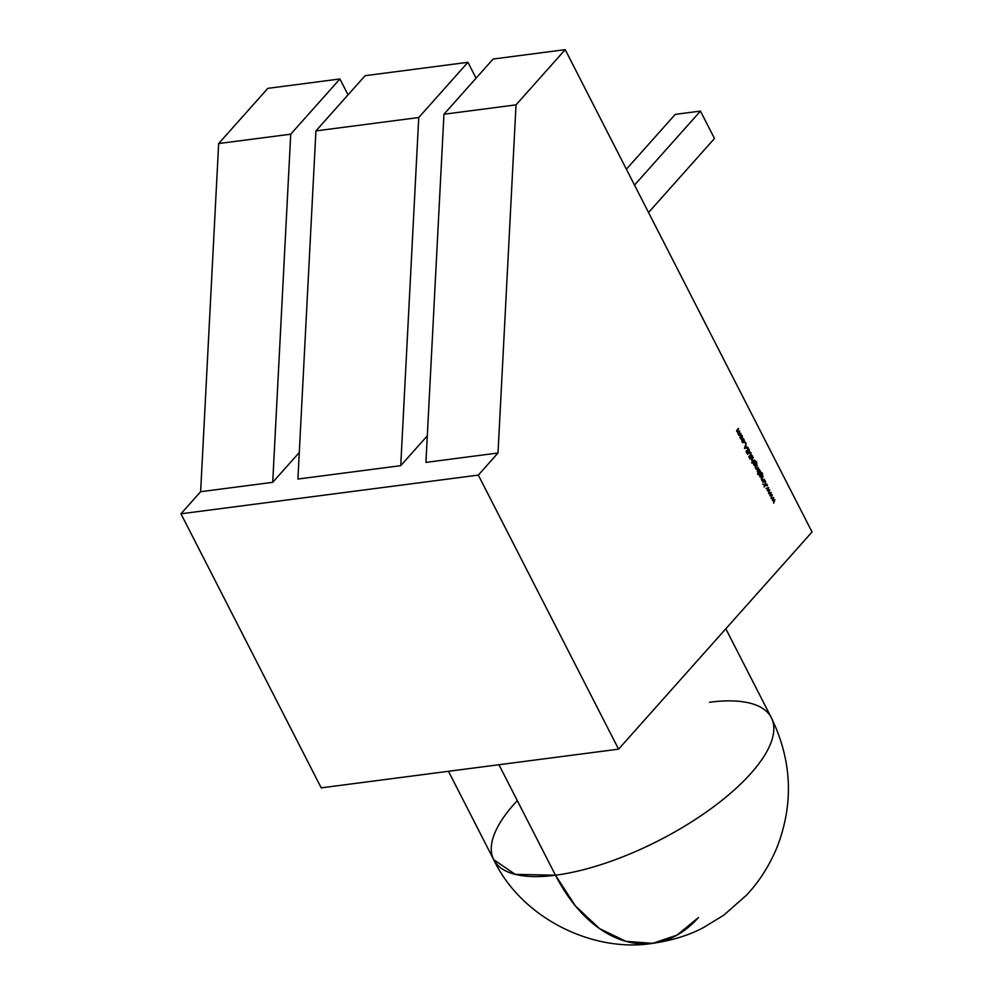 <?xml version="1.0" encoding="UTF-8"?>
<svg xmlns="http://www.w3.org/2000/svg" width="993" height="993" viewBox="0 0 993 993"><rect width="100%" height="100%" fill="white"/><g stroke="black" fill="none" stroke-linecap="round" stroke-linejoin="round"><path stroke-width="1.49" d="M498.933 764.722L555.484 875.23A155.913 58.09 -27.1 0 0 711.298 808.463A155.913 58.09 -27.1 0 0 771.338 717.703A155.913 58.09 -27.1 0 0 709.585 702.237A155.913 58.09 -27.1 0 1 750.981 773.324A155.913 58.09 -27.1 0 1 555.484 875.23A155.913 58.09 -27.1 0 0 711.298 808.463A155.913 58.09 -27.1 0 0 771.338 717.703C792.191 760.849 793.953 804.404 776.6 848.357C768.818 866.616 758.739 882.268 746.351 895.301L723.773 915.174L703.441 927.599C689.353 935.158 672.422 940.408 652.662 943.35L625.851 941.314L599.511 928.579L575.493 906.026L555.484 875.23A155.913 100.219 82.6 0 0 652.662 943.35L676.978 935.145L698.451 917.544A155.913 100.219 82.6 0 1 555.484 875.23L515.218 874.349L493.707 859.702M812.038 532L618.577 749.156L478.328 475.101L498.002 453.007L516.025 104.861L565.203 49.65L812.038 532L618.577 749.156L321.211 787.859L180.962 513.791L478.328 475.101L498.002 453.007L425.935 462.39L443.945 114.245L493.124 59.034L565.203 49.65L812.038 532L618.577 749.156L478.328 475.101L498.002 453.007L425.935 462.39L443.945 114.245L493.124 59.034L565.203 49.65L812.038 532M741.063 438.683L742.429 437.094L742.106 435.592L741.225 434.735L739.959 435.567L741.063 438.683L741.97 438.36L742.106 435.592L740.269 435.046L740.12 437.826L741.063 438.683L741.97 438.36L742.106 435.592L740.269 435.046L740.12 437.826L741.97 438.36L740.555 438.757L741.92 437.156M745.098 442.779L745.532 442.282L745.222 442.928M748.747 449.37L747.828 448.861L747.369 452.398L746.252 450.723L746.972 452.957L748.027 449.258L749.293 451.294L749.181 449.32L747.828 448.861L747.369 452.398L746.252 450.723L746.413 452.386L747.58 452.783L748.027 449.258L749.293 451.294L749.181 449.32L747.828 448.861L747.369 452.398L746.252 450.723L746.413 452.386L747.58 452.783L748.027 449.258L749.293 451.294L749.181 449.32L747.828 448.861M751.924 455.948L750.063 457.152L749.777 458.977L751.08 458.406L752.272 455.564L750.063 457.152L749.777 458.977L750.559 458.108L749.616 458.654M753.65 463.123L754.817 465.655L756.207 464.103L754.866 461.77L756.393 462.055L756.84 464.066L756.604 461.757L755.288 460.864L753.116 463.11L753.935 464.811L755.76 465.357L755.884 462.639L754.866 461.77L756.393 462.055L756.84 464.066L756.604 461.757L755.288 460.864L753.116 463.11L753.935 464.811L755.76 465.357L755.884 462.639L754.866 461.77L756.393 462.055L756.84 464.066L756.604 461.757L755.288 460.864L753.153 463.197M760.179 471.017L758.664 468.82L757.709 469.118L757.56 471.898L758.615 472.78L757.696 474.431L760.39 471.414L759.558 469.689L757.709 469.118L757.56 471.898L758.615 472.78L757.696 474.431L760.179 471.017M762.599 476.801L761.606 479.805L762.463 481.382L764.387 479.234L762.947 480.128L761.879 479.607L762.947 476.417L761.408 478.489L761.606 479.805L762.463 481.382L764.387 479.234L762.301 481.059M767.105 485.788L767.539 485.292L767.229 485.937M772.331 494.762L770.382 495.197L771.201 492.54L768.594 493.36L770.68 493.186L769.823 495.755L771.772 495.321L771.102 498.25L772.331 494.762L769.997 495.246L771.201 492.54L768.594 493.36L770.68 493.186L769.823 495.755L771.263 495.383L769.823 495.768L771.772 495.321L771.102 498.25L772.331 494.762L770.382 495.197L771.201 492.54L768.594 493.36L770.68 493.186L769.823 495.755L771.772 495.321L771.102 498.25L771.648 495.333M774.863 499.715L772.914 500.149L773.733 497.493L771.127 498.3L773.212 498.138L772.355 500.708L774.304 500.273L773.634 503.19L774.863 499.715L772.517 500.199L773.733 497.493L771.127 498.3L773.212 498.138L772.355 500.708L774.304 500.273L773.634 503.19L774.863 499.715L772.914 500.149L773.733 497.493L771.127 498.3L773.212 498.138L772.355 500.708L774.304 500.273L773.634 503.19L774.18 500.286M769.798 489.822L767.85 490.244L768.669 487.6L766.062 488.407L768.148 488.233L767.291 490.815L769.24 490.381L768.57 493.298L769.798 489.822L767.465 490.306L768.669 487.6L766.062 488.407L768.148 488.233L767.291 490.815L769.24 490.381L768.57 493.298L769.798 489.822L767.85 490.244L768.669 487.6L766.062 488.407L768.148 488.233L767.291 490.815L769.24 490.381L768.57 493.298L769.116 490.393M762.934 484.472L765.057 485.006L762.785 484.174L765.007 485.44L764.2 486.955L766.832 484.013L765.355 485.031L765.591 481.58L765.057 485.006L762.785 484.174L765.007 485.44L764.2 486.955L766.832 484.013L764.039 486.632M765.069 480.575L762.996 482.412M759.459 474.48L760.626 477.012L762.016 475.461L760.675 473.115L762.202 473.413L762.649 475.424L762.413 473.102L761.097 472.221L758.925 474.468L759.744 476.168L761.581 476.714L761.705 473.984L760.675 473.115L762.202 473.413L762.649 475.424L762.413 473.102L761.097 472.221L758.925 474.468L759.744 476.168L761.581 476.714L761.705 473.984L760.675 473.115L762.202 473.413L762.649 475.424L762.413 473.102L761.097 472.221L758.975 474.542M758.317 467.368L756.778 468.361L755.648 467.964L756.393 469.515L758.317 467.368L756.778 468.361L755.648 467.964L756.393 469.515L758.317 467.368L756.778 468.361L755.648 467.964L756.393 469.515L758.317 467.368L756.232 469.205M757.361 465.518L755.288 467.343M752.793 457.636L751.8 460.64L752.818 461.41L751.887 463.086L754.568 460.057L753.128 460.963L752.073 460.442L753.128 457.252L751.602 459.312L752.818 461.41L751.676 462.688L754.568 460.057L751.726 462.763M750.646 453.007L749.727 452.56L750.646 453.007L750.671 454.595L748.958 457.152L751.056 454.682L750.907 452.684L749.107 452.572L747.518 454.347L749.219 452.634L750.646 453.007L750.671 454.595L748.958 457.152L751.056 454.682L750.907 452.684L749.988 451.976L747.518 454.347L749.727 452.56L750.646 453.007L750.671 454.595L748.759 456.768L750.547 455.377L748.796 456.842M744.502 448.439L748.188 447.582L746.786 447.421L745.768 445.435L746.053 443.424L744.465 448.389L748.188 447.582L746.786 447.421L745.768 445.435L746.053 443.424L744.465 448.389L748.188 447.582L746.786 447.421L745.768 445.435L746.053 443.424L744.502 448.439M742.479 442.642L743.993 442.282L744.067 439.427L742.863 438.422L743.769 441.91L741.982 441.426L741.771 439.651L742.069 441.624L743.993 442.282L744.427 440.954L742.863 438.422L743.769 441.91L742.317 441.389L741.771 439.651L742.069 441.624L743.993 442.282L744.067 439.427L742.863 438.422L743.831 439.688L743.087 442.133M738.035 428.79L736.98 431.682L738.047 432.34L738.904 435.344L740.828 433.184L739.115 434.202L738.37 433.68L739.698 430.999L738.035 432.005L737.253 431.483L738.382 428.405L736.818 430.466L736.98 431.682L738.047 432.34L738.904 435.344L740.828 433.184L738.742 435.021M299.29 452.498L272.715 482.325L299.29 452.498L272.715 482.325L290.726 134.179L339.916 78.968L267.837 88.352L339.916 78.968L348.034 94.856M427.3 435.84L400.738 465.667L427.3 435.84L400.738 465.667L418.748 117.522L467.926 62.311L365.114 75.691L467.926 62.311L476.057 78.199M272.715 482.325L290.726 134.179L218.659 143.551L267.837 88.352L218.659 143.551L200.636 491.709L272.715 482.325L290.726 134.179L218.659 143.551L200.636 491.709L272.715 482.325L200.636 491.709L180.962 513.791L478.328 475.101L618.577 749.156L321.211 787.859L180.962 513.791L478.328 475.101M400.738 465.667L297.912 479.048L315.923 130.902L297.912 479.048L400.738 465.667L418.748 117.522L315.923 130.902L297.912 479.048L400.738 465.667L418.748 117.522L467.926 62.311L365.114 75.691L315.923 130.902L418.748 117.522L467.926 62.311M498.002 453.007L516.025 104.861L443.945 114.245L493.124 59.034L565.203 49.65L516.025 104.861L443.945 114.245L425.935 462.39L498.002 453.007L516.025 104.861L565.203 49.65M218.659 143.551L267.837 88.352L339.916 78.968L290.726 134.179L218.659 143.551L200.636 491.709L180.962 513.791L321.211 787.859L618.577 749.156M517.316 800.631A155.913 58.09 152.9 0 0 555.484 875.23A155.913 58.09 152.9 0 1 493.732 859.764C522.045 919.096 593.988 952.92 652.662 943.35M315.923 130.902L365.114 75.691L315.923 130.902L418.748 117.522M626.384 169.22L675.252 114.369L626.384 169.22L675.252 114.369L700.45 111.092L634.515 185.095M648.541 212.502L714.476 138.499L648.541 212.502L714.476 138.499L700.45 111.092L675.252 114.369L700.45 111.092L714.476 138.499L700.45 111.092M771.3 498.635L773.212 498.138M773.1 498.151L773.77 497.567M768.768 493.695L770.68 493.186M770.568 493.198L771.238 492.627M766.236 488.742L768.148 488.233M768.036 488.258L768.706 487.675M767.006 485.962L767.13 485.167M764.858 485.031L765.318 481.059L765.057 485.006L762.785 484.174L765.007 485.44L764.2 486.955L766.832 484.013L765.355 485.031L765.318 481.059L765.057 485.006M765.355 485.031L766.832 484.013M762.239 477.819L763.145 476.814L761.966 477.521L761.606 479.805L762.463 481.382L764.387 479.234L762.947 480.128L761.879 479.607L762.636 476.876L761.333 478.427L762.239 477.819L761.544 479.656L762.947 480.128L761.544 479.656M761.37 479.681L762.525 480.19M764.387 479.234L762.947 480.128M763.145 476.814L761.333 478.427M760.588 472.283L761.916 473.177M760.129 477.074L761.333 476.355L760.489 477.112M761.072 476.777L761.519 475.523M761.966 474.257L761.941 475.101M761.457 474.232L759.26 474.505L760.799 473.549L761.457 474.232L760.65 476.541L760.079 473.798L761.457 474.232L761.383 476.305L759.968 475.87L759.719 474.741L760.079 473.798L761.457 474.232L761.383 476.305L759.633 475.908L759.571 473.86L760.29 473.611L760.948 474.294L759.571 473.86L760.948 474.294L759.571 473.86L759.223 474.803M760.886 476.379L759.459 475.932L760.886 476.379M759.533 471.464L760.39 471.414L757.498 474.046L758.615 472.78L757.56 471.898L758.267 468.783M759.186 469.739L759.881 471.476L757.535 474.12L760.39 471.414M757.2 469.18L759.049 469.751M757.982 472.395L757.299 471.712L758.714 472.171M759.322 469.962L757.423 469.565L759.322 469.962L758.491 472.333L757.907 469.503L759.322 469.962L759.571 471.116L759.223 472.097L757.808 471.65L757.907 469.503L759.322 469.962L759.223 472.097L757.808 471.65L757.423 469.565L758.131 469.354M759.223 472.097L757.473 471.687M757.398 469.577L758.813 470.024M755.536 468.262L756.269 468.435L755.536 468.262M754.779 460.926L756.095 461.819M754.457 461.72L755.388 462.701L754.866 461.77M754.32 465.717L755.524 464.997L754.146 464.513L754.978 462.192L755.574 464.96L754.146 464.513L754.27 462.44L755.648 462.875L755.909 463.992L755.574 464.96L753.824 464.563L754.27 462.44L755.648 462.875L755.76 465.357L754.68 465.754M755.263 465.419L755.71 464.178M756.157 462.912L756.132 463.743M754.481 462.254L755.139 462.937L753.451 463.16L755.648 462.875M755.065 465.022L753.65 464.575L755.065 465.022M752.433 458.654L753.339 457.636L752.16 458.344L751.8 460.64L752.818 461.41L751.887 463.086L754.568 460.057L753.128 460.963L752.073 460.442L752.831 457.711L751.515 459.25L752.433 458.654L751.726 460.491L753.128 460.963L751.726 460.491M751.564 460.504L752.706 461.013M754.568 460.057L753.128 460.963M753.339 457.636L751.515 459.25M750.795 457.847L752.272 455.564L750.584 457.45L750.298 456.892L749.578 458.58L750.845 458.667L752.471 455.961L750.559 458.108M752.471 455.961L750.398 458.133M749.293 452.982L747.518 454.347L749.107 452.572L750.907 452.684L749.107 452.572M750.398 452.758L748.598 452.634L750.398 452.758L749.492 452.051M750.547 455.377L750.472 452.746M748.412 449.68L747.53 449.32M747.605 449.32L748.908 449.618M746.463 453.019L747.344 452.15L747.58 452.783L746.413 452.386M746.326 452.175L747.369 452.398M746.202 452.187L746.972 452.448M747.046 451.79L746.513 452.535M747.332 448.923L748.672 449.382M747.481 447.26L744.477 448.402L748.188 447.582M744.626 447.893L745.234 445.994L746.401 447.52L744.998 447.843L745.606 445.944L746.401 447.52L744.998 447.843L745.234 445.994M741.808 441.451L743.26 441.984L741.808 441.451L743.26 441.984L742.503 442.183M742.354 438.496L743.558 439.489M742.901 442.679L743.993 442.282L743.149 442.617L743.931 441.029M739.773 435.108L741.597 435.654M741.87 435.865L739.984 435.505L741.87 435.865L741.039 438.198L740.48 435.43L741.87 435.865L742.119 436.994L741.771 437.963L740.356 437.553L740.48 435.43L741.87 435.865L741.771 437.963L740.021 437.603L740.691 435.269M740.542 438.261L739.859 437.628L741.262 438.037M739.971 435.505L741.361 435.927M736.98 431.682L738.047 432.34L738.904 435.344L740.828 433.184L738.37 433.68L739.698 430.999L737.253 431.483L738.382 428.405L736.98 431.682L738.047 432.34M736.632 430.664L738.581 428.802L737.029 430.031L736.918 431.533L738.755 431.434L736.918 431.533M738.581 428.802L737.538 429.969M737.526 432.067L736.744 431.558L738.246 431.508M737.774 432.799L739.698 430.999L738.221 432.154L738.035 433.73L739.81 433.705L738.035 433.73M739.698 430.999L738.73 432.092M739.127 434.189L737.873 433.742L739.313 433.767M740.828 433.184L739.81 433.705M759.558 469.689L757.709 469.118M756.778 468.361L755.698 468.237M743.769 441.91L742.317 441.389L741.771 439.651L742.069 441.624L743.484 442.344M200.636 491.709L180.962 513.791M516.025 104.861L443.945 114.245M290.726 134.179L339.916 78.968M772.355 500.708L774.304 500.273M769.823 495.768L771.772 495.321M767.291 490.815L769.24 490.381M762.636 476.876L761.743 477.894M760.179 473.189L761.197 474.058M759.633 475.908L761.383 476.305M759.881 471.476L757.535 474.12M754.357 461.832L755.388 462.701M753.824 464.563L755.574 464.96M752.831 457.711L751.924 458.716M751.974 456.023L750.286 457.91M748.784 453.044L747.555 454.422M750.038 455.439L751.056 454.682M747.344 452.15L747.071 452.845M747.679 447.644L744.477 448.402M745.606 445.944L746.401 447.52L744.998 447.843M740.021 437.603L741.771 437.963M738.072 428.864L737.029 430.031M739.202 431.061L738.221 432.154M725.821 628.768L771.338 717.703M448.464 771.288L493.732 859.764"/></g></svg>
